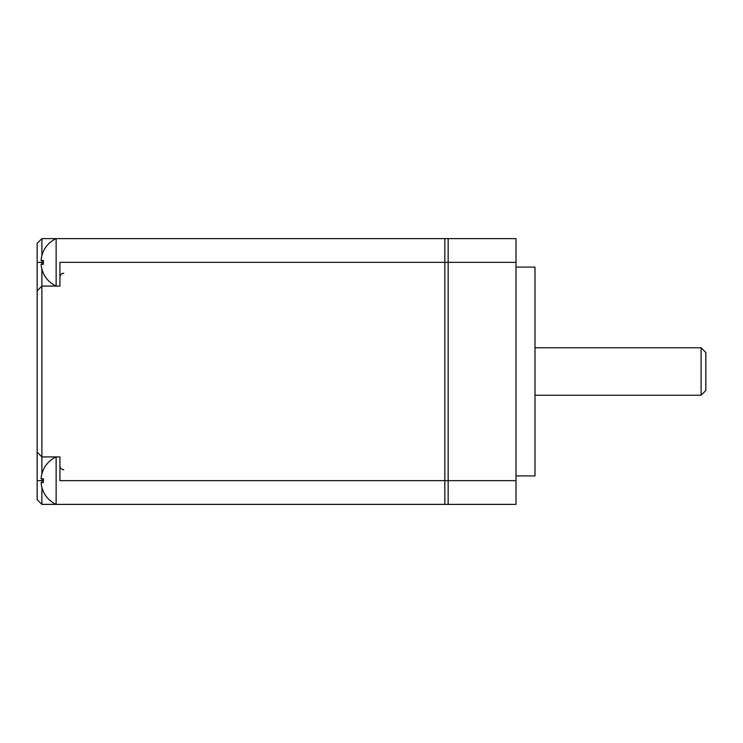 <?xml version="1.0" encoding="UTF-8"?>
<svg xmlns="http://www.w3.org/2000/svg" width="743" height="743" viewBox="0 0 743 743"><rect width="100%" height="100%" fill="white"/><g stroke="black" fill="none" stroke-linecap="round" stroke-linejoin="round"><path stroke-width="1.11" d="M41.896 504.386L37.15 499.64L37.15 243.36L41.896 238.614L444.825 238.614L444.825 504.386L56.134 504.386L56.134 456.926A26.135 26.135 0 0 0 43.354 469.697L43.41 469.734A26.061 26.061 0 0 0 41.088 478.761L43.428 478.761A25.503 20.237 90 0 0 43.373 480.656A25.503 20.237 90 0 0 43.428 482.551L41.088 482.551A26.061 26.061 0 0 0 43.41 491.578L43.354 491.625A26.135 26.135 0 0 0 56.134 504.386L41.896 504.386L41.896 487.371M41.896 473.941L41.896 286.074L37.15 290.819M41.896 269.059L41.896 286.074L59.932 286.074L59.932 262.344L516.014 262.344L516.014 238.614L448.15 238.614L448.15 262.344L448.15 238.614L444.825 238.614L444.825 480.656L59.932 480.656L59.932 456.926L41.896 456.926L37.15 452.181M41.896 482.551L41.896 478.761M56.134 262.344L56.134 238.614A26.135 26.135 0 0 0 43.354 251.375L43.41 251.422A26.061 26.061 0 0 0 41.088 260.449L43.428 260.449A25.503 20.237 90 0 0 43.373 262.344A25.503 20.237 90 0 0 43.428 264.239L41.088 264.239A26.061 26.061 0 0 0 43.41 273.266L43.354 273.303A26.135 26.135 0 0 0 56.134 286.074L56.134 262.344M41.896 264.239L41.896 260.449M41.896 255.629L41.896 238.614M516.014 480.656L448.15 480.656L448.15 504.386L444.825 504.386L444.825 480.656L448.15 480.656L448.15 262.344L448.15 504.386L516.014 504.386L516.014 262.344M516.014 267.09L534.997 267.09L534.997 475.91L516.014 475.91M701.104 395.23L705.85 390.484L705.85 352.516L701.104 347.77L701.104 395.23L534.997 395.23M37.15 480.656L43.373 480.656M37.15 262.344L43.373 262.344M701.104 347.77L534.997 347.77M63.731 469.743C61.446 469.539 60.174 468.266 59.932 465.945M63.731 273.257C61.446 273.461 60.174 274.734 59.932 277.055"/></g></svg>
